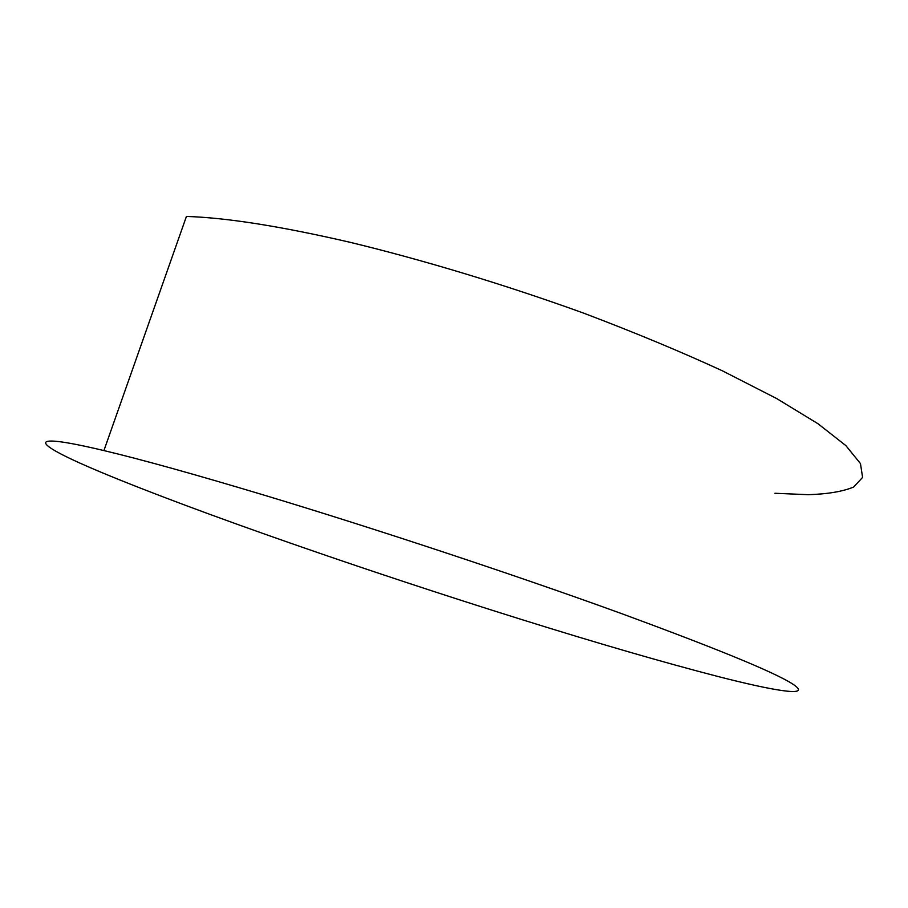 <?xml version="1.0" encoding="UTF-8"?>
<svg xmlns="http://www.w3.org/2000/svg" width="908" height="908" viewBox="0 0 908 908"><rect width="100%" height="100%" fill="white"/><g stroke="black" fill="none" stroke-linecap="round" stroke-linejoin="round"><path stroke-width="1.36" d="M100.765 472.126C35.673 444.931 18.183 430.176 103.921 450.572C141.909 459.607 195.322 474.475 264.16 495.155C375.935 528.853 515.971 575.263 619.733 612.945C724.72 651.513 783.502 676.029 796.1 686.505C808.041 696.47 773.548 690.716 718.637 676.676C663.566 662.431 597.782 643.341 521.283 619.426C370.01 572.165 196.094 511.987 100.765 472.126M103.921 450.572L186.424 216.444C226.535 217.693 281.162 226.33 350.306 242.357C424.025 260.21 505.279 284.806 583.208 312.976C633.954 332.169 680.353 351.453 722.393 370.816L776.658 398.544L818.051 423.775L845.915 445.646L860.466 463.602L862.6 477.404L853.611 487.063C842.703 491.534 827.597 494.077 808.279 494.69L774.933 493.271"/></g></svg>
